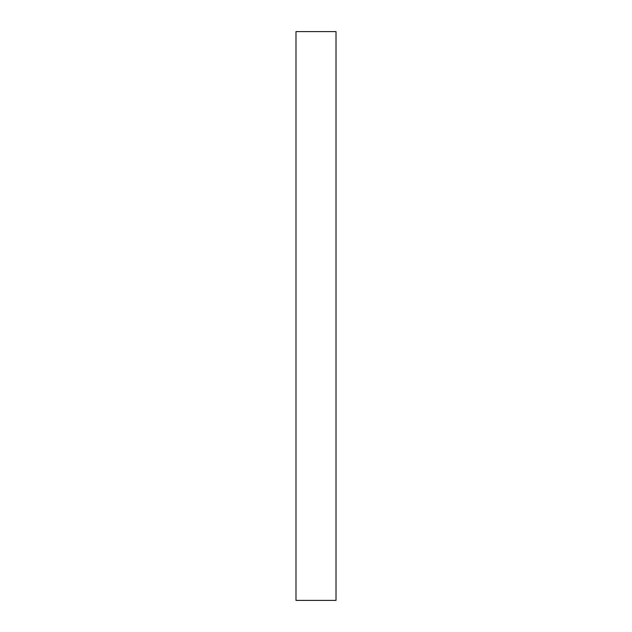 <?xml version="1.0" encoding="UTF-8"?>
<svg xmlns="http://www.w3.org/2000/svg" width="632" height="632" viewBox="0 0 632 632"><rect width="100%" height="100%" fill="white"/><g stroke="black" fill="none" stroke-linecap="round" stroke-linejoin="round"><path stroke-width="0.95" d="M336.019 600.4L295.981 600.4L295.981 31.6L336.019 31.6L336.019 600.4"/></g></svg>
